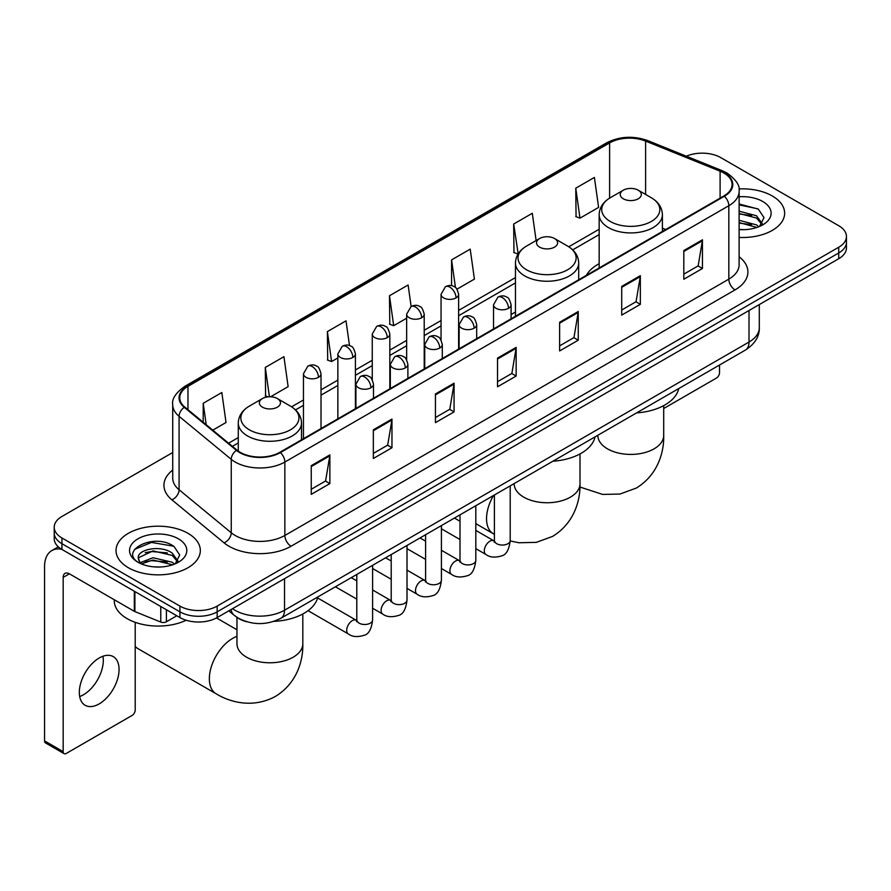 <?xml version="1.0" encoding="UTF-8"?>
<svg xmlns="http://www.w3.org/2000/svg" width="891" height="891" viewBox="0 0 891 891"><rect width="100%" height="100%" fill="white"/><g stroke="black" fill="none" stroke-linecap="round" stroke-linejoin="round"><path stroke-width="1.34" d="M515.466 312.017A46.544 26.875 0 0 0 511.089 314.69M599.164 263.691A46.544 26.875 0 0 0 586.389 275.341M246.829 621.773A26.34 15.214 180 0 1 236.193 616.795M172.72 452.505L61.936 516.468A26.34 15.214 0 0 0 54.217 527.227L54.217 538.699A26.34 15.214 0 0 0 61.936 549.446L179.915 617.563A26.34 15.214 0 0 0 217.17 617.563L838.732 258.713A26.34 15.214 0 0 0 846.45 247.954L846.45 242.218A26.34 15.214 0 0 1 838.732 252.966A26.34 15.214 0 0 0 846.45 242.218L846.45 236.483A26.34 15.214 0 0 0 838.732 225.724L720.752 157.607A26.34 15.214 0 0 0 686.326 156.203M54.217 527.227A26.34 15.214 0 0 0 61.936 537.975L179.915 606.092A26.34 15.214 0 0 0 217.17 606.092L217.17 611.827L838.732 252.966L217.17 611.827A26.34 15.214 0 0 1 179.915 611.827A26.34 15.214 0 0 0 217.17 611.827L217.17 617.563M61.936 537.975L61.936 543.71L179.915 611.827L61.936 543.71A26.34 15.214 0 0 1 54.217 532.963A26.34 15.214 0 0 0 61.936 543.71L61.936 549.446M772.297 195.975A42.155 24.335 0 0 0 738.94 188.925A42.155 24.335 0 0 1 772.297 195.975A42.155 24.335 0 0 1 784.637 213.183A42.155 24.335 0 0 0 772.297 195.975M187.99 533.319A42.155 24.335 0 0 0 142.048 528.04A42.155 24.335 0 0 0 116.03 550.527A42.155 24.335 0 0 0 128.382 567.734A42.155 24.335 0 0 0 174.313 573.002A42.155 24.335 0 0 0 200.33 550.527A42.155 24.335 0 0 0 187.99 533.319A42.155 24.335 0 0 0 142.048 528.04A42.155 24.335 0 0 0 116.03 550.527A42.155 24.335 0 0 0 128.382 567.734A42.155 24.335 0 0 0 174.313 573.002A42.155 24.335 0 0 0 200.33 550.527A42.155 24.335 0 0 0 187.99 533.319M723.86 173.021A28.1 16.227 180 0 1 732.09 184.493A28.1 16.227 180 0 1 723.86 195.964L279.885 452.294A28.1 16.227 180 0 1 236.995 450.133L184.827 407.109A28.1 16.227 180 0 1 179.748 397.809A28.1 16.227 180 0 1 187.979 386.338L609.611 142.905A28.1 16.227 180 0 1 645.607 141.09L720.106 171.206A28.1 16.227 180 0 1 723.86 173.021M724.361 172.743A28.802 16.628 0 0 0 720.507 170.872L646.008 140.756A28.802 16.628 0 0 0 609.121 142.616L187.478 386.048A28.802 16.628 0 0 0 184.259 407.343L236.427 450.356A28.802 16.628 0 0 0 280.387 452.583L724.361 196.254A28.802 16.628 0 0 0 724.361 172.743M311.249 465.67L311.249 494.349L329.87 483.59L329.87 454.911L311.249 465.67M311.249 489.259L325.594 480.973L329.793 455.869A7.028 4.054 -120 0 0 329.87 454.911M325.471 481.051L329.87 483.59M373.34 429.818L373.34 458.497L391.962 447.739L391.962 419.06L373.34 429.818M373.34 453.408L387.685 445.121L391.895 420.017A7.028 4.054 -120 0 0 391.962 419.06M387.563 445.199L391.962 447.739M435.432 393.967L435.432 422.646L454.065 411.898L454.065 383.208L435.432 393.967M435.432 417.556L449.777 409.281L453.987 384.166A7.028 4.054 -120 0 0 454.065 383.208M449.654 409.348L454.065 411.898M683.809 250.571L683.809 279.251L702.442 268.492L702.442 239.813L683.809 250.571M683.809 274.161L698.154 265.874L702.364 240.77A7.028 4.054 -120 0 0 702.442 239.813M698.032 265.952L702.442 268.492M621.718 286.423L621.718 315.102L640.339 304.343L640.339 275.664L621.718 286.423M621.718 310.012L636.063 301.726L640.273 276.622A7.028 4.054 -120 0 0 640.339 275.664M635.94 301.804L640.339 304.343M559.626 322.264L559.626 350.954L578.248 340.195L578.248 311.516L559.626 322.264M559.626 345.864L573.971 337.578L578.17 312.463A7.028 4.054 -120 0 0 578.248 311.516M573.837 337.644L578.248 340.195M497.523 358.115L497.523 386.794L516.156 376.047L516.156 347.367L497.523 358.115M497.523 381.716L511.88 373.429L516.078 348.314A7.028 4.054 -120 0 0 516.156 347.367M511.746 373.496L516.156 376.047M739.118 237.44A42.155 24.335 0 0 0 784.637 213.183A42.155 24.335 0 0 1 739.118 237.44M217.17 606.092L838.732 247.23A26.34 15.214 0 0 0 846.45 236.483M270.574 396.785L288.127 386.649L283.928 356.69L265.295 367.437L265.596 395.949M212.771 430.153L226.036 422.501L221.826 392.53L203.204 403.289L203.204 422.256M456.96 289.174L474.413 279.106L470.203 249.135L451.581 259.894L451.581 285.699M536.126 240.548L532.295 213.283L513.673 224.042L513.973 252.543M575.764 188.19L579.974 218.161L598.596 207.403L594.397 177.432L575.764 188.19L576.065 216.702M349.495 345.585L346.02 320.838L327.387 331.586L327.688 360.098M411.13 306.515L408.111 284.986L389.478 295.745L389.779 324.246M389.478 295.745L393.688 325.705L406.652 318.221M393.688 325.705L389.478 324.135M451.581 259.894L455.457 287.559M513.673 224.042L518.183 253.835M517.871 254.002L513.673 252.431M579.974 218.161L575.764 216.58M327.387 331.586L331.597 361.557L337.856 357.937M331.597 361.557L327.387 359.986M268.057 396.863L265.295 395.838M265.295 367.437L269.416 396.785M203.204 403.289L206.211 424.74M739.118 229.41L744.353 229.666M739.118 220.3L756.526 224.888L758.842 226.748M739.118 222.572L756.938 227.45M739.118 211.189L756.526 215.778L762.217 223.652M739.118 213.472L756.526 218.05L761.772 224.242M739.118 229.588A28.623 16.528 0 0 0 762.729 224.866A28.623 16.528 0 0 0 762.729 201.489A28.623 16.528 0 0 0 739.118 196.766M759.522 226.459L764.01 217.66L758.33 209.107L739.118 203.994M739.118 204.874L757.94 208.85M739.118 213.985L751.603 215.544M739.118 223.095L751.603 224.655M663.706 408.512L716.409 378.085A4.388 2.539 120 0 0 719.516 372.716L719.516 365.032M623.332 198.804A10.536 6.081 0 0 0 638.234 198.804A10.536 6.081 0 0 0 638.234 190.195L651.321 197.746A29.047 16.762 0 0 1 651.321 221.458A29.047 16.762 0 0 1 610.246 221.458A29.047 16.762 0 0 1 610.246 197.746C603.096 202.001 599.398 207.636 599.164 214.675A31.608 18.254 0 0 0 608.43 227.584A31.608 18.254 0 0 0 642.879 231.537A31.608 18.254 0 0 0 662.392 214.675C662.158 207.636 658.471 202.001 651.321 197.746L638.234 190.195A10.536 6.081 0 0 0 623.332 190.195A10.536 6.081 0 0 0 623.332 198.804M636.586 412.901A48.303 27.888 0 0 0 678.73 388.576M539.623 247.13A10.536 6.081 0 0 0 554.525 247.13A10.536 6.081 0 0 0 554.525 238.521L567.612 246.072A29.047 16.762 0 0 1 567.612 269.784A29.047 16.762 0 0 1 526.548 269.784A29.047 16.762 0 0 1 526.548 246.072C519.386 250.326 515.7 255.962 515.466 263.001A31.608 18.254 0 0 0 524.721 275.909A31.608 18.254 0 0 0 559.18 279.863A31.608 18.254 0 0 0 578.693 263.001C578.459 255.962 574.762 250.326 567.612 246.072L554.525 238.521A10.536 6.081 0 0 0 539.623 238.521A10.536 6.081 0 0 0 539.623 247.13M552.888 461.226A48.303 27.888 0 0 0 595.021 436.902M135.209 646.42A32.934 19.012 120 0 0 137.927 648.626L216.168 693.799A32.934 19.012 -60 0 1 211.122 667.415A32.934 19.012 -60 0 1 232.629 638.39A32.934 19.012 -60 0 1 236.961 636.363M262.433 407.165A10.536 6.081 0 0 0 277.346 407.165A10.536 6.081 0 0 0 277.346 398.555L290.421 406.107A29.047 16.762 0 0 1 290.421 429.818A29.047 16.762 0 0 1 249.357 429.818A29.047 16.762 0 0 1 249.357 406.107C242.207 410.361 238.51 415.997 238.276 423.036A31.608 18.254 0 0 0 247.531 435.944A31.608 18.254 0 0 0 281.99 439.898A31.608 18.254 0 0 0 301.503 423.036C301.269 415.997 297.572 410.361 290.421 406.107L277.346 398.555A10.536 6.081 0 0 0 262.433 398.555A10.536 6.081 0 0 0 262.433 407.165M273.882 621.372A48.303 27.888 0 0 0 317.842 596.937M102.944 656.255A28.1 16.227 -60 0 1 83.431 694.791A28.1 16.227 -60 0 1 79.678 696.55M99.191 703.89A28.1 16.227 120 0 0 117.545 679.131A28.1 16.227 120 0 0 113.246 656.611A28.1 16.227 120 0 0 99.191 658.003A28.1 16.227 120 0 0 80.836 682.762A28.1 16.227 120 0 0 85.146 705.282A28.1 16.227 120 0 0 99.191 703.89M166.405 609.767L166.405 621.773L176.808 615.77M61.635 549.279A35.128 20.281 -120 0 0 51.823 550.582A35.128 20.281 -120 0 0 44.55 566.654L44.55 740.889L63.183 751.648L63.183 577.413A8.776 5.068 60 0 1 64.998 573.392A8.776 5.068 60 0 1 69.387 573.826L134.318 611.315L134.318 591.234M63.183 751.648A4.388 2.539 120 0 0 64.085 753.652L45.463 742.905A4.388 2.539 -60 0 1 44.55 740.889M64.085 753.652A4.388 2.539 120 0 0 66.279 753.441L132.102 715.44A4.388 2.539 120 0 0 135.209 710.06L135.209 622.319M166.405 621.773A4.388 2.539 180 0 1 160.781 622.063L134.897 611.594A4.388 2.539 180 0 1 134.318 611.315M114.271 599.743L114.271 600.712A43.904 25.349 0 0 0 127.135 618.644A43.904 25.349 0 0 0 186.186 620.236M153.419 566.821L160.046 567.021M140.266 562.622L153.04 557.744L172.219 562.232L174.536 564.092M141.446 563.847L153.04 560.027L172.631 564.794M140.466 563.502L138.417 558.702A19.847 11.46 0 0 0 141.613 564.003M177.91 560.996L172.219 553.122C160.302 544.234 135.788 549.725 138.417 558.702L138.339 557.822M138.461 558.98L139.007 557.499L153.04 550.916L172.219 555.405L177.465 561.586M175.215 563.814L179.704 555.004L174.023 546.45C153.943 532.016 118.247 551.039 138.862 562.711L139.876 563.335M178.423 538.832A28.623 16.528 0 0 0 137.938 538.832A28.623 16.528 0 0 0 137.938 562.21A28.623 16.528 0 0 0 178.423 562.21A28.623 16.528 0 0 0 178.423 538.832M134.675 549.324L151.481 542.43L173.634 546.194M145.177 552.676L151.481 551.529L167.296 552.888M145.177 561.787L151.481 560.639L167.296 561.998M232.506 608.709A35.128 20.281 0 0 0 234.868 610.212A35.128 20.281 0 0 0 284.541 610.212L749.008 342.055A35.128 20.281 0 0 0 759.299 327.721C759.555 336.43 754.911 343.893 745.366 350.096L280.91 618.254A17.564 10.135 60 0 0 284.541 610.212L284.541 578.671M749.008 310.514L749.008 342.055A17.564 10.135 60 0 1 745.366 350.096M231.081 609.533A17.564 11.75 129.5 0 0 234.144 615.247L228.809 610.847M838.732 258.713L838.732 247.23M179.915 617.563L179.915 606.092M739.118 256.764A43.904 25.349 180 0 1 735.042 289.898L291.067 546.228A8.776 5.068 60 0 1 284.853 535.469L728.827 279.139A35.128 20.281 0 0 0 739.118 264.805L739.118 191.376A35.128 20.281 180 0 1 728.827 205.721A8.776 5.068 -120 0 0 724.361 196.254M291.067 546.228A43.904 25.349 180 0 1 228.965 546.228A43.904 25.349 180 0 1 224.053 542.842L171.885 499.818A43.904 25.349 180 0 1 172.72 470.069M235.179 535.469A35.128 20.281 0 0 0 284.853 535.469L284.853 462.05A35.128 20.281 180 0 1 231.248 459.333L179.08 416.32A35.128 20.281 180 0 1 172.72 404.692L172.72 478.111A35.128 20.281 0 0 0 179.08 489.749L231.248 532.762A35.128 20.281 0 0 0 235.179 535.469M739.118 191.376C740.287 185.896 736.256 179.77 727.011 173.021L722.389 170.782A8.776 4.11 112 0 0 720.507 170.872M722.389 170.782L647.891 140.655C633.345 135.51 619.535 136.256 606.47 142.905A8.776 5.068 60 0 1 609.121 142.616M187.478 386.048A8.776 5.068 -120 0 0 184.827 386.326C175.716 392.886 171.673 399.001 172.72 404.692M184.259 407.343A8.776 5.869 129.5 0 0 179.08 416.32L179.08 489.749A8.776 5.869 -50.5 0 1 171.885 499.818M647.891 140.655A8.776 4.11 112 0 0 646.008 140.756M236.427 450.356A8.776 5.869 129.5 0 0 231.248 459.333L231.248 532.762A8.776 5.869 -50.5 0 1 224.053 542.842M280.387 452.583A8.776 5.068 60 0 1 284.853 462.05L728.827 205.721L728.827 279.139A8.776 5.068 60 0 0 735.042 289.898M187.979 386.338L187.979 409.715M720.106 171.206L720.106 198.136M645.607 141.09L645.607 194.45M665.733 229.533L662.392 228.185M609.611 142.905L609.611 198.125M599.164 229.243L568.781 246.785M515.466 277.569L458.62 310.391M441.056 320.526L424.216 330.249M406.652 340.384L389.824 350.107M372.26 360.254L355.42 369.965M337.856 380.112L321.016 389.835M303.452 399.97L291.591 406.819M238.276 437.604L228.586 443.195M497.523 359.028L516.078 348.314M559.626 323.177L578.17 312.463M621.718 287.325L640.273 276.622M683.809 251.474L702.364 240.77M435.432 394.88L453.987 384.166M373.34 430.732L391.895 420.017M311.249 466.572L329.793 455.869M663.706 405.617L663.706 435.409A32.934 19.012 180 0 1 654.061 448.852A32.934 19.012 180 0 1 607.495 448.852A32.934 19.012 180 0 1 597.85 435.409L597.928 436.701M580.008 453.942L580.008 483.735A32.934 19.012 180 0 1 570.363 497.178A32.934 19.012 180 0 1 523.797 497.178A32.934 19.012 180 0 1 514.152 483.735L514.218 485.027M494.405 534.366L493.358 533.765A32.934 19.012 -60 0 1 493.48 495.53M302.817 613.977L302.817 643.77A32.934 19.012 180 0 1 293.172 657.213A32.934 19.012 180 0 1 246.607 657.213A32.934 19.012 180 0 1 236.961 643.77L237.039 645.062M508.516 308.319A8.776 5.068 0 0 0 511.089 304.733C509.697 299.666 508.304 297.171 506.923 297.271C504.384 295.478 501.377 295.433 497.913 297.137A8.776 5.068 60 0 1 502.312 297.572A8.776 5.068 -120 0 1 508.516 308.319A8.776 5.068 0 0 1 496.098 308.319A8.776 5.068 0 0 1 493.525 304.733L497.913 297.137M475.816 548.656L485.94 554.503A7.908 4.566 -60 0 1 484.726 548.165A7.908 4.566 -60 0 1 489.894 541.205A7.908 4.566 -60 0 1 490.239 541.015A7.908 4.566 -60 0 1 493.837 540.815L475.816 530.401M494.861 541.605L494.149 542.196L494.405 540.492A7.908 4.566 -0 0 0 496.721 543.71A7.908 4.566 -0 0 0 507.536 543.911A7.908 4.566 -0 0 0 510.209 540.492C509.129 549.669 506.288 554.792 501.689 555.873C495.084 557.877 489.827 557.421 485.94 554.503M474.112 328.178A8.776 5.068 0 0 0 476.685 324.602C475.293 319.524 473.912 317.029 472.52 317.129C469.98 315.336 466.973 315.291 463.52 316.996A8.776 5.068 60 0 1 467.909 317.43A8.776 5.068 -120 0 1 474.112 328.178A8.776 5.068 0 0 1 461.694 328.178A8.776 5.068 0 0 1 459.121 324.602L463.52 316.996M441.413 568.514L451.537 574.361A7.908 4.566 -60 0 1 450.323 568.035A7.908 4.566 -60 0 1 455.49 561.063A7.908 4.566 -60 0 1 455.836 560.873A7.908 4.566 -60 0 1 459.444 560.673L441.413 550.27M460.458 561.475L459.756 562.054L460.001 560.35A7.908 4.566 -0 0 0 462.318 563.58A7.908 4.566 -0 0 0 473.132 563.769A7.908 4.566 -0 0 0 475.816 560.35C474.725 569.527 471.885 574.65 467.285 575.731C460.68 577.736 455.435 577.279 451.537 574.361M439.72 348.047A8.776 5.068 0 0 0 442.292 344.461C440.9 339.382 439.508 336.887 438.127 336.987C435.576 335.194 432.58 335.15 429.117 336.854A8.776 5.068 60 0 1 433.505 337.288A8.776 5.068 -120 0 1 439.72 348.047A8.776 5.068 0 0 1 427.301 348.047A8.776 5.068 0 0 1 424.729 344.461L429.117 336.854M407.009 588.383L417.133 594.23A7.908 4.566 -60 0 1 415.93 587.893A7.908 4.566 -60 0 1 421.087 580.932A7.908 4.566 -60 0 1 421.443 580.743A7.908 4.566 -60 0 1 425.04 580.531L407.009 570.129M426.054 581.333L425.352 581.912L425.608 580.208A7.908 4.566 -0 0 0 427.914 583.438A7.908 4.566 -0 0 0 438.74 583.627A7.908 4.566 -0 0 0 441.413 580.208C440.332 589.385 437.481 594.509 432.881 595.589C426.277 597.594 421.031 597.137 417.133 594.23M405.316 367.905A8.776 5.068 0 0 0 407.889 364.319C406.496 359.24 405.104 356.756 403.723 356.845C401.173 355.052 398.177 355.008 394.713 356.712A8.776 5.068 60 0 1 399.112 357.146A8.776 5.068 -120 0 1 405.316 367.905A8.776 5.068 0 0 1 392.898 367.905A8.776 5.068 0 0 1 390.325 364.319L394.713 356.712M372.605 608.241L382.74 614.088A7.908 4.566 -60 0 1 381.526 607.751A7.908 4.566 -60 0 1 386.694 600.79A7.908 4.566 -60 0 1 387.039 600.601A7.908 4.566 -60 0 1 390.637 600.4L372.605 589.987M391.661 601.191L390.949 601.781L391.205 600.066A7.908 4.566 -0 0 0 393.521 603.296A7.908 4.566 -0 0 0 404.336 603.497A7.908 4.566 -0 0 0 407.009 600.066C405.928 609.244 403.088 614.378 398.489 615.447C391.884 617.463 386.627 617.006 382.74 614.088M370.912 387.763A8.776 5.068 0 0 0 373.485 384.177C372.093 379.098 370.712 376.615 369.32 376.704C366.78 374.922 363.773 374.877 360.32 376.57A8.776 5.068 60 0 1 364.709 377.016A8.776 5.068 -120 0 1 370.912 387.763A8.776 5.068 0 0 1 358.494 387.763A8.776 5.068 0 0 1 355.921 384.177L360.32 376.57M308.041 610.68L348.336 633.947A7.908 4.566 -60 0 1 347.122 627.609A7.908 4.566 -60 0 1 352.29 620.648A7.908 4.566 -60 0 1 352.636 620.459A7.908 4.566 -60 0 1 356.244 620.259L317.597 597.939M357.258 621.049L356.556 621.64L356.801 619.936A7.908 4.566 -0 0 0 359.118 623.154A7.908 4.566 -0 0 0 369.932 623.355A7.908 4.566 -0 0 0 372.605 619.936C371.525 629.113 368.685 634.236 364.085 635.305C357.48 637.321 352.235 636.865 348.336 633.947M456.047 297.895A8.776 5.068 0 0 0 458.62 294.308C457.228 289.23 455.836 286.735 454.455 286.835C451.904 285.042 448.908 284.997 445.444 286.702A8.776 5.068 60 0 1 449.844 287.136A8.776 5.068 -120 0 1 456.047 297.895A8.776 5.068 0 0 1 443.629 297.895A8.776 5.068 0 0 1 441.056 294.308L445.444 286.702M421.643 317.753A8.776 5.068 0 0 0 424.216 314.167C422.824 309.088 421.443 306.593 420.051 306.693C417.511 304.9 414.504 304.856 411.052 306.56A8.776 5.068 60 0 1 415.44 306.994A8.776 5.068 -120 0 1 421.643 317.753A8.776 5.068 0 0 1 409.225 317.753A8.776 5.068 0 0 1 406.652 314.167L411.052 306.56M387.251 337.611A8.776 5.068 0 0 0 389.824 334.025C388.431 328.946 387.039 326.462 385.647 326.551C383.108 324.758 380.112 324.714 376.648 326.418A8.776 5.068 60 0 1 381.036 326.852A8.776 5.068 -120 0 1 387.251 337.611A8.776 5.068 0 0 1 374.833 337.611A8.776 5.068 0 0 1 372.26 334.025L376.648 326.418M352.847 357.469A8.776 5.068 0 0 0 355.42 353.883C354.028 348.815 352.636 346.321 351.254 346.421C348.704 344.628 345.708 344.583 342.244 346.287A8.776 5.068 60 0 1 346.632 346.722A8.776 5.068 -120 0 1 352.847 357.469A8.776 5.068 0 0 1 340.429 357.469A8.776 5.068 0 0 1 337.856 353.883L342.244 346.287M318.443 377.339A8.776 5.068 0 0 0 321.016 373.752C319.624 368.674 318.243 366.179 316.851 366.279C314.311 364.486 311.304 364.441 307.852 366.145A8.776 5.068 60 0 1 312.24 366.58A8.776 5.068 -120 0 1 318.443 377.339A8.776 5.068 0 0 1 306.025 377.339A8.776 5.068 0 0 1 303.452 373.752L307.852 366.145M63.183 577.413L69.387 573.826M134.897 591.579L134.897 611.594M160.781 622.063L160.781 606.515M280.91 618.254C266.777 625.359 252.643 625.359 238.51 618.254L234.144 615.247M759.299 327.721L759.299 304.566M606.47 142.905L184.827 386.326M599.164 234.589L572.713 249.859M515.466 282.915L458.62 315.737M441.056 325.872L424.216 335.595M406.652 345.73L389.824 355.453M372.26 365.6L355.42 375.311M337.856 385.458L321.016 395.181M303.452 405.316L295.522 409.893M238.276 442.95L232.406 446.335M663.706 435.409C664.151 451.949 658.015 474.78 636.33 488.056L620.036 494.037L602.639 494.427L579.941 487.032M662.392 231.46L662.392 214.675M599.164 267.957L599.164 214.675M623.332 190.195L610.246 197.746M580.008 483.735C580.453 500.274 574.305 523.106 552.632 536.382L536.326 542.363L518.93 542.753L510.209 540.96M493.358 533.765L475.816 523.641M578.693 279.785L578.693 263.001M515.466 316.283L515.466 263.001M539.623 238.521L526.548 246.072M302.817 643.77C303.263 660.309 297.115 683.141 275.442 696.406C253.122 708.545 230.268 702.453 216.168 693.799M301.503 439.82L301.503 423.036M238.276 451.102L238.276 423.036M262.433 398.555L249.357 406.107M236.961 629.759L216.491 617.942M236.961 617.374L236.961 643.77M510.209 485.862L510.209 540.492M511.089 318.811L511.089 304.733M460.001 539.534L441.413 528.797M494.405 494.995L494.405 540.492M493.525 328.946L493.525 304.733M460.001 521.28L454.443 518.061M475.816 505.732L475.816 560.35M476.685 338.669L476.685 324.602M425.608 559.392L407.009 548.656M460.001 514.853L460.001 560.35M459.121 348.815L459.121 324.602M425.608 541.138L420.04 537.93M441.413 525.59L441.413 580.208M442.292 358.527L442.292 344.461M391.205 579.25L372.605 568.514M425.608 534.711L425.608 580.208M424.729 368.674L424.729 344.461M391.205 560.996L385.636 557.788M407.009 545.448L407.009 600.066M407.889 378.397L407.889 364.319M356.801 599.108L335.428 586.779M391.205 554.57L391.205 600.066M390.325 388.532L390.325 364.319M356.801 580.865L351.243 577.646M372.605 565.306L372.605 619.936M373.485 398.255L373.485 384.177M356.801 574.439L356.801 619.936M355.921 408.39L355.921 384.177M458.62 349.105L458.62 294.308M441.056 339.972L441.056 294.308M424.216 368.963L424.216 314.167M406.652 359.83L406.652 314.167M389.824 388.821L389.824 334.025M372.26 379.7L372.26 334.025M355.42 408.691L355.42 353.883M337.856 418.826L337.856 353.883M321.016 428.549L321.016 373.752M303.452 438.684L303.452 373.752M51.823 550.582L58.305 546.829"/></g></svg>
